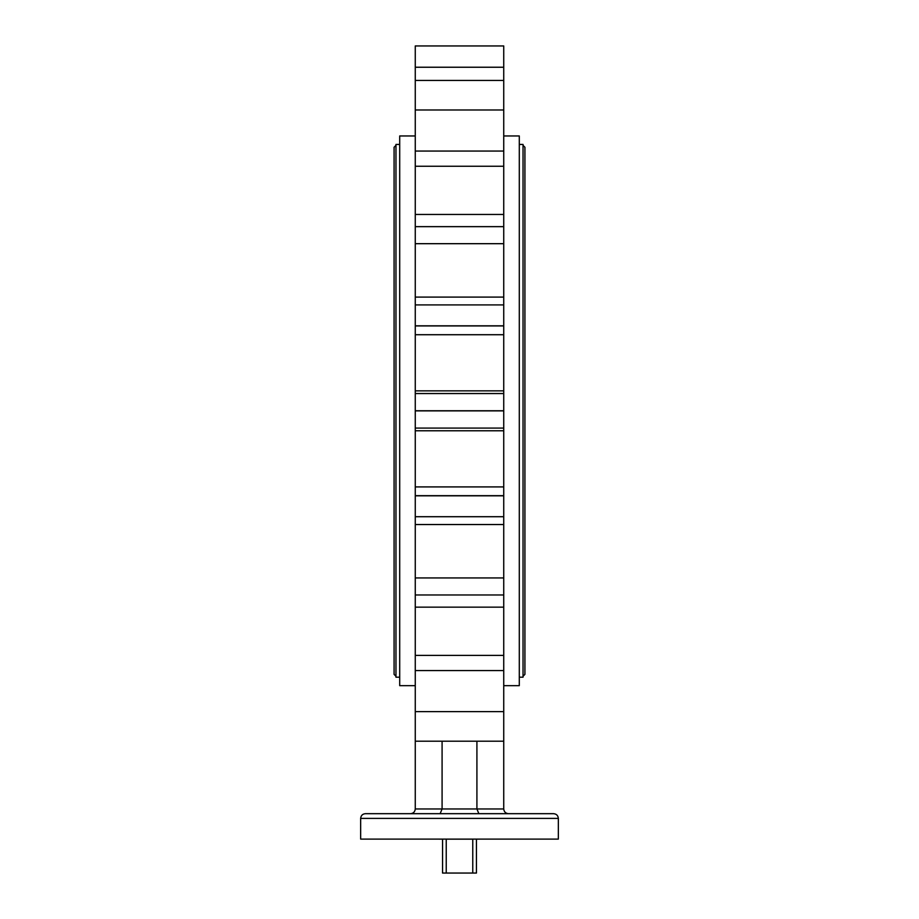 <?xml version="1.0" encoding="UTF-8"?>
<svg xmlns="http://www.w3.org/2000/svg" width="919" height="919" viewBox="0 0 919 919"><rect width="100%" height="100%" fill="white"/><g stroke="black" fill="none" stroke-linecap="round" stroke-linejoin="round"><path stroke-width="1.38" d="M519.292 677.2L523.037 677.2L523.037 144.432L519.292 144.432M399.708 677.2L395.963 677.2L395.963 144.432L399.708 144.432M437.984 839.104L442.556 839.162L442.556 873.05L446.232 873.05L446.232 839.162L472.768 839.162L472.768 873.05L476.444 873.05L476.444 839.162L481.016 839.104M446.232 873.05L472.768 873.05M503.738 135.955L519.292 135.955L519.292 685.666L503.738 685.666M415.262 685.666L399.708 685.666L399.708 135.955L415.262 135.955M415.262 325.82L415.262 304.913L503.738 304.913L503.738 325.82L415.262 325.82M503.738 243.684L415.262 243.684L415.262 226.648L503.738 226.648L503.738 304.913M558.338 818.392L558.338 839.104L360.662 839.104L360.662 818.392C360.949 815.532 362.511 813.958 365.371 813.683L553.629 813.683C556.489 813.958 558.051 815.532 558.338 818.392L360.662 818.392M415.262 594.972L415.262 495.812L503.738 495.812L503.738 741.208L415.262 741.208L415.262 594.972L503.738 594.972M503.738 410.885L503.738 428.082L415.262 428.082L415.262 410.873L503.738 410.873M415.262 334.723L415.262 325.935L503.738 325.935L503.738 334.723L415.262 334.723L415.262 393.539L503.738 393.539L503.738 410.747L415.262 410.747L415.262 393.539M503.738 334.723L503.738 393.539M503.738 428.082L503.738 495.686L415.262 495.686L415.262 428.082M440.132 813.683L442.085 808.973L442.085 741.208M478.868 813.683L476.915 808.973L476.915 741.208M415.262 741.208L415.262 808.973C414.963 811.822 413.389 813.384 410.552 813.683M508.448 813.683C505.611 813.384 504.037 811.822 503.738 808.973L503.738 741.208M415.262 80.424L415.262 45.95L503.738 45.95L503.738 67.236L415.262 67.236L503.738 67.236L503.738 80.424L415.262 80.424L415.262 226.648M503.738 80.424L503.738 226.648M415.262 243.684L415.262 304.913M503.738 516.708L415.262 516.708M503.738 390.851L415.262 390.851M503.738 430.781L415.262 430.781M503.738 524.531L415.262 524.531M503.738 607.16L415.262 607.16M503.738 670.571L415.262 670.571M415.262 808.973L503.738 808.973M503.738 151.061L415.262 151.061M503.738 214.46L415.262 214.46M503.738 297.09L415.262 297.09M523.037 145.374L524.921 147.247L524.921 674.374L523.037 676.258M395.963 676.258L394.079 674.374L394.079 147.247L395.963 145.374M503.738 486.909L415.262 486.909M503.738 577.936L415.262 577.936M503.738 655.373L415.262 655.373M503.738 711.628L415.262 711.628M503.738 109.993L415.262 109.993M503.738 166.259L415.262 166.259"/></g></svg>
